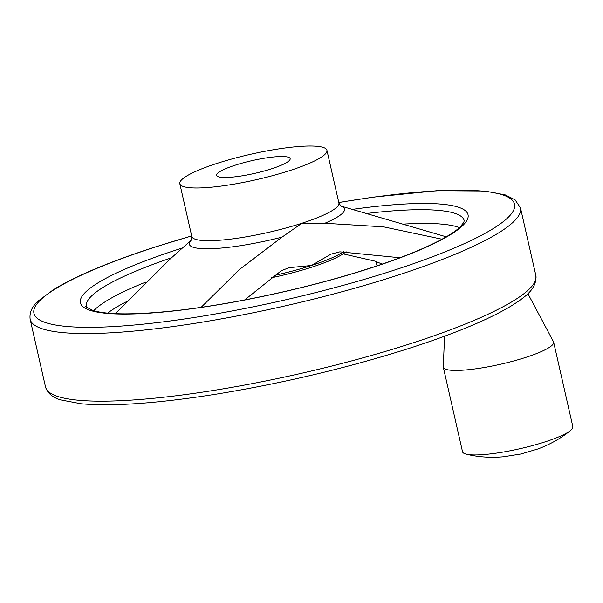 <?xml version="1.0" encoding="UTF-8"?>
<svg xmlns="http://www.w3.org/2000/svg" width="603" height="603" viewBox="0 0 603 603"><rect width="100%" height="100%" fill="white"/><g stroke="black" fill="none" stroke-linecap="round" stroke-linejoin="round"><path stroke-width="0.9" d="M441.984 239.21L383.606 226.849L324.844 223.268L301.862 223.268L282.031 237.122L239.534 269.42L201.116 307.349M244.682 299.955L281.134 270.845L288.882 267.694L311.457 265.493L330.964 254.149L339.888 251.828L399.97 257.745M382.212 264.114L375.074 261.144L343.13 253.871M115.369 313.658L169.496 259.614L191.43 239.956M346.092 251.7A75.428 13.025 167.2 0 1 270.996 277.877M126.886 301.492A186.056 32.132 -12.8 0 0 107.658 313.13M216.869 163.451A75.428 13.025 167.2 0 1 326.932 150.29A75.428 13.025 167.2 0 1 256.267 179.702A75.428 13.025 167.2 0 1 179.822 183.711A75.428 13.025 167.2 0 1 216.869 163.451M235.125 165.222A37.71 6.512 167.2 0 1 290.156 158.649A37.71 6.512 167.2 0 1 271.636 168.78A37.71 6.512 167.2 0 1 216.605 175.36A37.71 6.512 167.2 0 1 235.125 165.222M527.889 293.653L553.486 341.72A56.569 9.769 167.2 0 1 553.644 342.157L572.85 426.675A56.569 9.769 167.2 0 1 570.498 430.504A56.569 9.769 167.2 0 1 519.861 448.738A56.569 9.769 167.2 0 1 466.3 454.18A56.569 9.769 167.2 0 1 462.524 451.745L443.318 367.227A56.569 9.769 167.2 0 1 443.28 366.76L444.577 336.21M553.644 342.157A56.569 9.769 167.2 0 1 500.648 364.22A56.569 9.769 167.2 0 1 443.318 367.227M340.808 206.06A79.543 13.741 167.2 0 1 324.844 223.268M343.484 251.722A75.428 13.025 167.2 0 1 311.457 265.493A75.428 13.025 167.2 0 1 274.395 275.405M377.033 265.863L376.016 261.385M282.031 237.122A79.543 13.741 167.2 0 1 191.407 240.002M340.929 206.136L338.901 203A75.428 13.025 167.2 0 1 301.862 223.268A75.428 13.025 167.2 0 1 191.799 236.421L179.822 183.711M45.511 386.915C47.614 393.344 52.755 397.694 60.948 399.97L81.081 403.769C113.123 406.633 158.762 403.339 218 393.872C283.877 382.995 347.253 367.936 408.118 348.7C453.66 334.077 487.91 319.907 510.884 306.188C523.005 298.349 537.122 289.907 535.863 275.511A251.421 43.424 167.2 0 1 300.309 373.559A251.421 43.424 167.2 0 1 45.511 386.915L30.15 319.304A251.421 43.424 167.2 0 0 284.94 305.94A251.421 43.424 167.2 0 0 520.495 207.899L515.09 199.849L505.239 194.905L484.722 191.03L436.987 190.706L373.672 197.091L338.788 202.472M366.405 213.515A193.721 33.459 167.2 0 1 464.227 220.683L463.782 222.454L460.021 227.075C456.569 230.369 451.142 234.092 443.755 238.238C420.389 251.067 385.694 264.122 339.693 277.38C284.752 293.133 220.728 305.962 171.471 311.103C133.097 314.97 106.98 314.774 93.096 310.507C86.824 307.409 84.593 306.083 86.417 306.52A193.721 33.459 167.2 0 1 171.538 257.783M402.842 224.143A193.721 33.459 167.2 0 1 459.448 227.602M93.721 310.696A193.721 33.459 167.2 0 1 145.888 282.068M352.288 209.392A198.749 34.326 167.2 0 1 431.326 244.826A198.749 34.326 167.2 0 1 129.894 314.027A198.749 34.326 167.2 0 1 178.021 249.401A198.749 34.326 167.2 0 1 182.498 247.969M338.803 202.555A246.393 42.549 167.2 0 1 481.465 235.276A246.393 42.549 167.2 0 1 103.105 327.06A246.393 42.549 167.2 0 1 154.963 247.155A246.393 42.549 167.2 0 1 191.701 235.977M340.77 206.03L446.258 236.813M191.332 240.122L191.799 236.421M338.901 203L326.932 150.29M570.498 430.504L570.498 430.504C561.28 438.102 550.531 444.215 538.238 448.866L520.894 454.006L503.407 456.788C490.284 457.918 477.915 457.051 466.3 454.18M191.679 235.894L154.511 247.2C109.429 261.853 75.767 275.986 53.524 289.613L38.388 300.905C32.012 306.482 29.268 312.61 30.15 319.304M535.863 275.511L520.495 207.899"/></g></svg>
